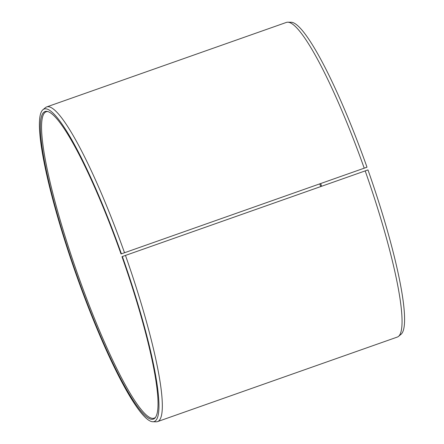 <?xml version="1.0" encoding="UTF-8"?>
<svg xmlns="http://www.w3.org/2000/svg" width="444" height="444" viewBox="0 0 444 444"><rect width="100%" height="100%" fill="white"/><g stroke="black" fill="none" stroke-linecap="round" stroke-linejoin="round"><path stroke-width="0.67" d="M47.797 111.566A162.426 24.287 -109.4 0 0 46.165 111.766A162.426 24.287 -109.4 0 0 78.399 276.235A162.426 24.287 -109.4 0 0 154.179 418.137A162.426 24.287 -109.4 0 0 155.572 417.266M121.04 253.974L367.005 167.194L121.04 253.974A163.037 24.381 -109.4 0 0 47.192 111.416A163.037 24.381 -109.4 0 0 77.334 276.623A163.037 24.381 -109.4 0 0 155.2 417.76A163.037 24.381 -109.4 0 0 121.989 256.654L367.971 169.919A165.668 24.775 -109.4 0 1 401.087 334.254L398.534 336.374A166.816 24.947 -109.4 0 0 365.184 170.901M121.395 253.79A165.668 24.775 -109.4 0 0 42.902 109.746A165.668 24.775 -109.4 0 0 76.984 276.806A165.668 24.775 -109.4 0 0 152.903 421.75A165.668 24.775 -109.4 0 0 122.361 256.515M124.492 252.669A166.816 24.947 -109.4 0 0 46.67 106.932A166.816 24.947 -109.4 0 0 45.46 107.626L42.902 109.746M364.213 168.154A166.816 24.947 -109.4 0 0 287.768 22.2A166.816 24.947 -109.4 0 0 286.391 22.416L46.67 106.932M367.005 167.194A165.668 24.775 -109.4 0 0 291.086 22.25L287.768 22.2M319.785 183.916A162.426 24.287 -109.4 0 0 320.718 186.574M320.685 183.6A163.037 24.381 -109.4 0 0 321.617 186.258M152.903 421.75L156.221 421.8A166.816 24.947 -109.4 0 0 157.603 421.584L397.319 337.068A166.816 24.947 -109.4 0 0 398.534 336.374M157.603 421.584A166.816 24.947 -109.4 0 0 125.469 255.417"/></g></svg>
